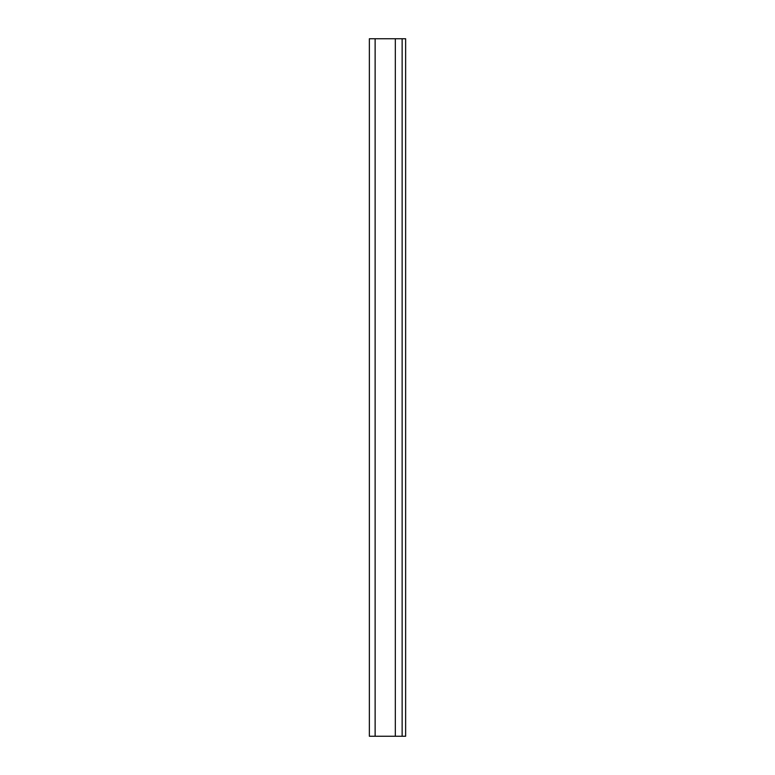 <?xml version="1.0" encoding="UTF-8"?>
<svg xmlns="http://www.w3.org/2000/svg" width="775" height="775" viewBox="0 0 775 775"><rect width="100%" height="100%" fill="white"/><g stroke="black" fill="none" stroke-linecap="round" stroke-linejoin="round"><path stroke-width="1.16" d="M402.138 38.75L369.365 38.75L369.365 736.25L405.635 736.25L405.635 38.75L402.138 38.75L402.138 736.25M375.129 38.75L375.129 736.25M395.327 38.75L395.327 736.25M369.365 38.75L369.365 736.25"/></g></svg>
